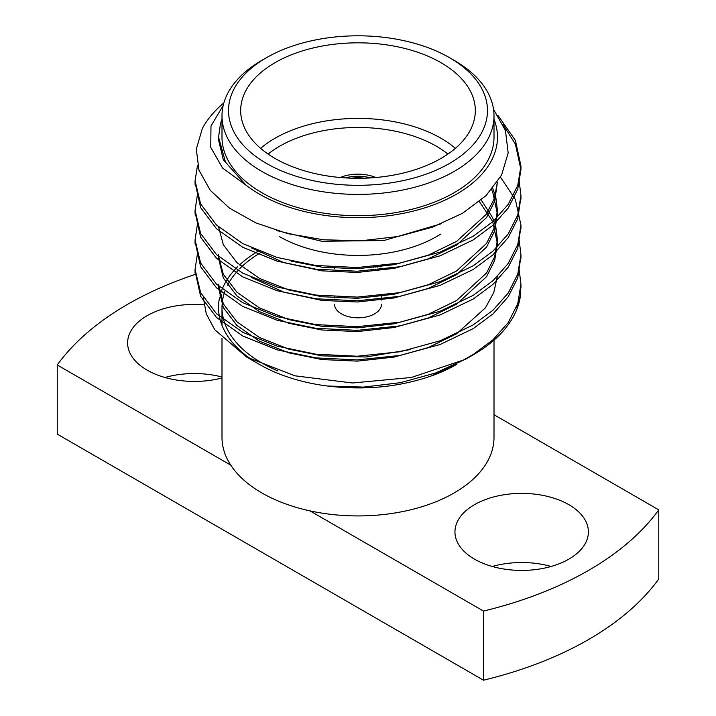 <?xml version="1.0" encoding="UTF-8"?>
<svg xmlns="http://www.w3.org/2000/svg" width="716" height="716" viewBox="0 0 716 716"><rect width="100%" height="100%" fill="white"/><g stroke="black" fill="none" stroke-linecap="round" stroke-linejoin="round"><path stroke-width="1.07" d="M370.691 177.899A29.983 17.309 0 0 0 345.309 177.899M351.717 178.195A27.378 15.806 180 0 1 364.283 178.195M221.996 115.876L221.996 137.168A136.004 78.518 0 0 0 358 215.686A136.004 78.518 0 0 0 494.004 137.168L494.004 115.876A136.004 78.518 180 0 1 454.168 171.401A136.004 78.518 180 0 1 305.956 188.424A136.004 78.518 180 0 1 221.996 115.876A136.004 78.518 180 0 1 261.832 60.359L266.442 57.701A129.489 74.759 0 0 0 266.442 163.418A129.489 74.759 0 0 0 449.559 163.418A129.489 74.759 0 0 0 449.559 57.701A129.489 74.759 0 0 0 266.442 57.701M494.004 119.295A139.486 80.532 0 0 1 416.399 210.298A139.486 80.532 0 0 1 246.134 185.265L225.495 162.219L218.577 137.168L220.456 123.787A139.486 80.532 0 0 1 221.996 119.295M503.205 124.826L515.395 144.113L520.944 169.629L517.758 189.131L508.226 208.034L492.966 225.245L473.222 239.905L440.116 255.809L400.172 266.719L357.257 271.221L315.828 269.18L277.173 261.17L242.778 247.297L216.509 228.744L200.605 207.586L195.092 182.58M520.917 197.365L517.758 218.684L508.226 237.596L492.975 254.806L473.222 269.476L440.116 285.371L400.172 296.29L357.257 300.792L315.828 298.751L277.173 290.732L242.778 276.868L216.509 258.306L200.605 237.157L195.092 212.151M520.917 226.927L517.749 248.3L508.208 267.184L492.957 284.386L473.222 299.037L440.116 314.942L400.172 325.852L357.257 330.353L315.828 328.313L277.173 320.294L242.778 306.43L216.509 287.868L200.605 266.719L195.092 241.713M520.917 256.498L517.749 277.853L508.217 296.746L492.966 313.948L473.222 328.608L440.116 344.503L400.172 355.413L357.257 359.915L315.828 357.884L277.173 349.864L242.778 335.992L216.509 317.439L200.605 296.29L195.092 271.275M520.917 286.06L520.389 296.093A162.944 94.073 0 0 1 473.222 354.832A162.944 94.073 0 0 1 463.485 360.014L411.315 377.484L352.451 382.988L294.885 375.802L246.644 357.06L214.773 329.718L206.28 313.912L203.308 297.561M493.521 109.279L505.469 130.598L508.163 152.991L501.558 175.107L486.012 195.647L462.473 213.314L432.562 227.151L398.087 236.495L360.945 240.8L323.471 239.77L287.805 233.649L255.88 222.909L229.487 208.141L210.209 190.277L198.976 170.22L196.309 149.223L202.324 128.54A162.944 94.073 180 0 1 223.866 102.907M497.924 115.294L515.395 140.417L520.944 165.96L517.749 185.462L508.217 204.355L492.957 221.557L473.222 236.208L440.116 252.113L400.172 263.023L357.257 267.524L315.828 265.484L277.173 257.474L242.778 243.601L216.509 225.048L200.605 203.89L195.056 180.701L197.544 165.208M519.118 180.745L520.944 195.549L517.749 215.033L508.208 233.926L492.957 251.119L473.222 265.779L440.116 281.683L400.172 292.593L357.257 297.095L315.828 295.055L277.173 287.035L242.778 273.172L216.509 254.61L200.605 233.461L195.056 210.298L197.303 195.531M500.466 177.129L515.395 199.54L520.944 225.048L517.766 244.55L508.226 263.461L492.975 280.672L473.222 295.341L440.116 311.245L400.172 322.155L357.257 326.657L315.828 324.616L277.173 316.606L242.778 302.734L216.509 284.171L200.605 263.023L195.056 239.905L197.303 225.101M519.118 239.878L520.944 254.627L517.758 274.13L508.226 293.032L492.966 310.243L473.222 324.912L440.116 340.807L400.172 351.726L357.257 356.228L315.828 354.187L277.173 346.168L242.778 332.305L216.509 313.742L200.605 292.593L195.056 269.422L197.303 254.663M519.118 269.449L520.944 284.234L517.749 303.727L508.208 322.621L492.957 339.823L473.222 354.474L463.485 360.014M260.203 252.9A136.004 78.518 0 0 0 239.636 268.786M238.007 270.505A136.004 78.518 0 0 0 227.581 285.192M224.905 291.322A136.004 78.518 0 0 0 222.354 301.767M222.076 304.81A136.004 78.518 0 0 0 221.996 307.468A136.004 78.518 0 0 0 277.754 370.861M466.376 358.779L435.444 373.036L400.396 382.684L363.531 387.096L327.275 386.014A139.486 80.532 180 0 1 259.371 364.408L246.644 357.06M253.312 360.685A139.486 80.532 180 0 1 219.642 297.274M220.098 295.386A139.486 80.532 180 0 1 237.515 266.889M239.511 264.983A139.486 80.532 180 0 1 257.653 251.531M456.906 364.247A139.486 80.532 180 0 1 456.629 364.408A139.486 80.532 180 0 1 432.276 375.632L431.596 375.837C399.447 387.034 364.954 390.453 328.089 386.094M516.343 307.567L520.389 296.093M456.629 364.408L432.276 375.632M246.134 185.265L222.587 168.063L210.755 147.406L210.978 126.025L223.177 105.574M195.307 274.38A325.896 188.156 0 0 0 57.235 364.963L230.767 465.149A136.004 78.518 0 0 0 309.947 510.866A136.004 78.518 0 0 0 494.004 437.413L494.004 340.127M309.947 510.866L483.488 611.061A325.896 188.156 0 0 0 658.765 509.864L494.004 414.734M474.493 559.142A66.722 38.521 0 0 0 547.203 567.493A66.722 38.521 0 0 0 588.391 531.907A66.722 38.521 0 0 0 521.669 493.387A66.722 38.521 0 0 0 454.946 531.907A66.722 38.521 0 0 0 474.493 559.142M483.488 611.061L483.488 680.2L57.235 434.102L57.235 364.963M483.488 680.2A325.896 188.156 0 0 0 658.765 579.002L658.765 509.864M221.996 377.01A66.722 38.521 0 0 0 164.904 377.493M551.096 566.472A66.722 38.521 0 0 0 492.241 566.472M221.996 338.265L221.996 437.413A136.004 78.518 0 0 0 230.767 465.149M203.926 304.801A66.722 38.521 0 0 0 127.609 342.919A66.722 38.521 0 0 0 147.156 370.154A66.722 38.521 0 0 0 221.996 377.967M275.042 158.451A117.326 67.734 0 0 0 402.893 173.138A117.326 67.734 0 0 0 475.326 110.559A117.326 67.734 0 0 0 358 42.826A117.326 67.734 0 0 0 240.674 110.559A117.326 67.734 0 0 0 275.042 158.451M449.559 57.701L454.168 60.359A136.004 78.518 180 0 1 494.004 115.876M497.414 182.088L494.353 198.565L486.101 214.505L456.593 241.39L428.266 255.165L394.086 264.687L357.365 268.733L321.914 267.158L291.34 261.17M492.715 188.371L495.32 195.54M495.812 197.374L497.432 210.298L494.693 227.124L486.54 243.431L456.593 270.961L428.266 284.735L394.086 294.258L357.365 298.295L321.914 296.719L288.834 290.025L259.407 278.354L236.933 262.656L223.32 244.729L218.613 226.99M481.242 200.024L492.68 217.843L495.32 225.101M495.812 226.945L497.432 239.869L494.693 256.686L486.54 273.002L456.593 300.523L428.266 314.297L394.086 323.82L357.365 327.865L321.914 326.29L288.834 319.596L259.407 307.916L236.933 292.226L223.32 274.291L218.613 256.552M410.76 349.524L366.055 356.998L321.914 355.852L288.834 349.157L259.407 337.478L236.933 321.788L223.32 303.861L218.568 284.216L218.568 287.913L223.32 307.558L236.933 325.485L259.407 341.174L288.834 352.854L321.914 359.548L357.365 361.124L394.086 357.087L428.266 347.564L456.593 333.79L485.421 307.844L493.798 292.486L497.316 276.528M245.74 184.907L223.32 159.722L218.568 140.076L218.568 137.168M441.691 223.616L383.955 240.522L321.914 241.283L276.439 230.498M497.378 182.132L497.396 182.58M497.432 182.061L494.693 201.25L486.54 217.566L456.593 245.087L428.266 258.861L394.086 268.384L357.365 272.429L321.914 270.854L283.885 262.647L251.486 247.915M491.615 189.677L492.68 191.969L497.432 213.994L494.693 230.82L486.54 247.127L456.593 274.658L428.266 288.432L394.086 297.954L357.365 301.991L321.914 300.416L283.885 292.209L251.486 277.477M479.371 201.599L492.68 221.539L497.432 243.556L494.693 260.382L486.54 276.698L456.593 304.219L428.266 317.994L394.086 327.516L357.365 331.562L321.914 329.986L288.834 323.292L259.407 311.612L236.933 295.923L223.32 277.987L218.568 258.342L218.568 254.645M450.579 366.878L431.596 375.837M260.633 148.346A117.326 67.734 180 0 1 455.367 148.346M375.775 177.514A29.983 17.309 0 0 0 340.225 177.514M279.652 236.683A110.801 63.975 0 0 0 436.348 236.683L440.958 234.025M447.921 154.065A110.801 63.975 0 0 0 268.079 154.065M377.771 267.211L377.771 266.227M380.536 266.862L380.536 265.931M375.918 267.417L375.918 266.406M373.152 266.647L373.152 267.703M381.467 304.273A23.467 13.55 180 0 1 366.977 316.785A23.467 13.55 180 0 1 341.407 313.85A23.467 13.55 180 0 1 334.533 304.273M520.944 287.913L520.944 284.207M520.944 258.342L520.944 254.645M520.944 228.771L520.944 225.084M520.944 199.218L520.944 195.513M520.944 169.647L520.944 165.951M195.056 273.127L195.056 269.431M195.056 243.556L195.056 239.869M195.056 213.994L195.056 210.298M195.056 184.433L195.056 180.727M466.376 358.788L473.222 354.832M221.996 325.341L221.996 307.468M497.432 210.298L497.432 213.994M497.432 239.869L497.432 243.556M381.467 300.004L381.467 295.395M381.467 266.746L381.467 265.824M334.533 297.91L334.533 296.764M334.533 268.348L334.533 267.193"/></g></svg>
